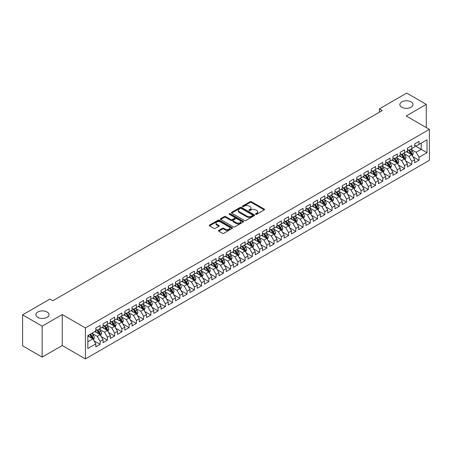 <?xml version="1.0" encoding="UTF-8"?>
<svg xmlns="http://www.w3.org/2000/svg" width="452" height="452" viewBox="0 0 452 452"><rect width="100%" height="100%" fill="white"/><g stroke="black" fill="none" stroke-linecap="round" stroke-linejoin="round"><path stroke-width="0.68" d="M255.696 214.276A0.706 0.407 0 0 0 256.696 214.276L264.25 209.909A1.006 0.582 0 0 0 264.55 209.502A1.006 0.582 0 0 0 264.25 209.09L251.448 201.699A1.006 0.582 0 0 0 250.024 201.699L242.47 206.061A0.706 0.407 0 0 0 242.261 206.349A0.706 0.407 0 0 0 242.47 206.637A0.706 0.407 0 0 0 243.464 206.637L244.442 206.072A3.22 1.859 0 0 1 248.995 206.072L250.063 206.688A3.22 1.859 0 0 1 251.001 207.999A3.22 1.859 0 0 1 250.063 209.316L249.08 209.881A0.706 0.407 0 0 0 248.877 210.169A0.706 0.407 0 0 0 249.08 210.457A0.706 0.407 0 0 0 250.08 210.457L251.058 209.892A3.22 1.859 0 0 1 255.612 209.892L256.679 210.508A3.22 1.859 0 0 1 257.617 211.818A3.22 1.859 0 0 1 256.679 213.135L255.696 213.7A0.706 0.407 0 0 0 255.493 213.988A0.706 0.407 0 0 0 255.696 214.276L255.696 213.7M47.098 312.01A6.56 3.785 0 0 0 39.945 311.185A6.56 3.785 0 0 0 35.9 314.688A6.56 3.785 0 0 0 37.821 317.366A6.56 3.785 0 0 0 44.968 318.185A6.56 3.785 0 0 0 49.019 314.688A6.56 3.785 0 0 0 47.098 312.01M411.066 101.875A6.56 3.785 0 0 0 403.913 101.05A6.56 3.785 0 0 0 399.867 104.553A6.56 3.785 0 0 0 401.788 107.231A6.56 3.785 0 0 0 408.936 108.051A6.56 3.785 0 0 0 412.987 104.553A6.56 3.785 0 0 0 411.066 101.875M218.796 230.367A1.006 0.582 0 0 0 218.502 230.774A1.006 0.582 0 0 0 218.796 231.187L222.39 233.26A1.006 0.582 0 0 0 223.813 233.26L232.204 228.413A1.006 0.582 0 0 0 232.497 228.006A1.006 0.582 0 0 0 232.204 227.593L219.401 220.197A1.006 0.582 0 0 0 217.977 220.197L209.581 225.045A1.006 0.582 0 0 0 209.287 225.458A1.006 0.582 0 0 0 209.581 225.87L213.92 228.373A1.006 0.582 0 0 0 215.344 228.373L218.937 226.299A1.006 0.582 0 0 0 219.231 225.887A1.006 0.582 0 0 0 218.937 225.475L216.785 224.237A2.689 1.554 0 0 1 215.999 223.135A2.689 1.554 0 0 1 217.661 221.7A2.689 1.554 0 0 1 220.593 222.039L229.023 226.904A2.689 1.554 0 0 1 229.808 228.006A2.689 1.554 0 0 1 228.147 229.441A2.689 1.554 0 0 1 225.215 229.102L223.813 228.288A1.006 0.582 0 0 0 222.39 228.288L218.796 230.367L218.796 231.187L222.39 229.13L222.39 228.288M42.166 326.152L42.166 357.114L62.246 345.526L62.246 314.558L42.166 326.152L22.6 314.852L49.923 299.077L52.822 300.749L382.29 110.537L379.392 108.859L379.392 112.209M62.246 314.558L85.434 327.949L429.4 129.362L429.4 160.33L85.434 358.916L85.434 327.949M426.281 127.566L426.281 104.384L406.207 115.972L429.4 129.362M426.281 104.384L406.715 93.084L379.392 108.859M244.509 220.486A1.006 0.582 0 0 0 245.933 220.486L254.329 215.638A1.006 0.582 0 0 0 254.623 215.231A1.006 0.582 0 0 0 254.329 214.819L241.526 207.428A1.006 0.582 0 0 0 240.102 207.428L231.706 212.27A1.006 0.582 0 0 0 231.413 212.683A1.006 0.582 0 0 0 231.706 213.095L244.509 220.486M229.537 214.429A0.706 0.407 0 0 1 230.249 214.525L230.249 213.689L243.266 221.203A1.006 0.582 0 0 1 243.56 221.616A1.006 0.582 0 0 1 243.266 222.028L234.87 226.876A1.006 0.582 0 0 1 233.452 226.876L220.644 219.48L220.644 218.661A1.006 0.582 0 0 0 220.35 219.067A1.006 0.582 0 0 0 220.644 219.48M220.644 218.661L224.237 216.587A1.006 0.582 0 0 1 225.661 216.587L230.853 219.582A1.006 0.582 0 0 0 232.277 219.582L234.661 218.209A1.006 0.582 0 0 0 234.955 217.796A1.006 0.582 0 0 0 234.661 217.384L229.254 214.265A0.706 0.407 0 0 1 229.045 213.977A0.706 0.407 0 0 1 229.48 213.604A0.706 0.407 0 0 1 230.249 213.689M414.687 145.555L421.213 149.324L421.213 143.131L427.01 139.781L419.038 144.386L419.038 141.414L414.687 143.922L414.687 146.894L411.789 148.572L411.789 145.6L407.438 148.109L407.438 151.081L404.54 152.753L404.54 149.781L400.195 152.296L400.195 155.262L397.291 156.94L397.291 153.968L392.946 156.477L392.946 159.449L390.048 161.121L390.048 158.149L385.697 160.663L385.697 163.635L382.799 165.308L382.799 162.336L378.448 164.844L378.448 167.816L375.55 169.489L375.55 166.522L371.205 169.031L371.205 172.003L368.307 173.675L368.307 170.703L363.956 173.218L363.956 176.184L361.058 177.862L361.058 174.89L356.707 177.399L356.707 180.371L353.809 182.043L353.809 179.071L349.458 181.585L349.458 184.557L346.56 186.23L346.56 183.258L342.215 185.766L342.215 188.738L339.316 190.411L339.316 187.444L334.966 189.953L334.966 192.925L332.067 194.597L332.067 191.625L327.717 194.134L327.717 197.106L324.818 198.784L324.818 195.812L320.468 198.321L320.468 201.293L317.57 202.965L317.57 199.993L313.225 202.507L313.225 205.474L310.326 207.152L310.326 204.18L305.976 206.688L305.976 209.66L303.077 211.333L303.077 208.361L298.727 210.875L298.727 213.847L295.828 215.519L295.828 212.547L291.483 215.056L291.483 218.028L288.579 219.7L288.579 216.734L284.235 219.243L284.235 222.214L281.336 223.887L281.336 220.915L276.986 223.429L276.986 226.395L274.087 228.074L274.087 225.102L269.737 227.61L269.737 230.582L266.838 232.255L266.838 229.283L262.493 231.797L262.493 234.769L259.589 236.441L259.589 233.469L255.244 235.978L255.244 238.95L252.346 240.622L252.346 237.65L247.995 240.165L247.995 243.136L245.097 244.809L245.097 241.837L240.746 244.346L240.746 247.317L237.848 248.99L237.848 246.024L233.503 248.532L233.503 251.504L230.605 253.176L230.605 250.205L226.254 252.719L226.254 255.685L223.356 257.363L223.356 254.391L219.005 256.9L219.005 259.872L216.107 261.544L216.107 258.572L211.756 261.087L211.756 264.058L208.858 265.731L208.858 262.759L204.513 265.267L204.513 268.239L201.615 269.912L201.615 266.946L197.264 269.454L197.264 272.426L194.366 274.098L194.366 271.127L190.015 273.635L190.015 276.607L187.117 278.285L187.117 275.313L182.766 277.822L182.766 280.794L179.868 282.466L179.868 279.494L175.523 282.008L175.523 284.975L172.624 286.653L172.624 283.681L168.274 286.189L168.274 289.161L165.375 290.834L165.375 287.862L161.025 290.376L161.025 293.348L158.127 295.02L158.127 292.048L153.782 294.557L153.782 297.529L150.878 299.201L150.878 296.235L146.533 298.744L146.533 301.716L143.634 303.388L143.634 300.416L139.284 302.93L139.284 305.897L136.385 307.575L136.385 304.603L132.035 307.111L132.035 310.083L129.136 311.756L129.136 308.784L124.792 311.298L124.792 314.27L121.887 315.942L121.887 312.97L117.543 315.479L117.543 318.451L114.644 320.123L114.644 317.157L110.294 319.666L110.294 322.638L107.395 324.31L107.395 321.338L103.045 323.847L103.045 326.819L100.146 328.497L100.146 325.525L95.801 328.033L95.801 331.005L87.829 335.61L87.829 348.498L95.801 343.893L92.903 338.87L87.829 335.943M427.01 139.781L427.01 152.669L419.038 157.273L416.139 152.251L410.885 149.216M412.913 156.708L419.038 160.245L419.038 157.273M419.038 160.245L414.687 162.754L414.687 159.782L411.789 161.46L408.89 156.437L403.636 153.403M405.664 160.895L411.789 164.426L411.789 161.46M411.789 164.426L407.438 166.941L407.438 163.969L404.54 165.641L401.642 160.618L396.387 157.584M398.415 165.076L404.54 168.613L404.54 165.641M404.54 168.613L400.195 171.122L400.195 168.15L397.291 169.828L394.393 164.805L389.138 161.771M391.172 169.263L397.291 172.8L397.291 169.828M397.291 172.8L392.946 175.308L392.946 172.336L390.048 174.009L387.149 168.992L381.895 165.957M383.923 173.444L390.048 176.981L390.048 174.009M390.048 176.981L385.697 179.489L385.697 176.523L382.799 178.195L379.9 173.172L374.646 170.138M376.674 177.63L382.799 181.167L382.799 178.195M382.799 181.167L378.448 183.676L378.448 180.704L375.55 182.376L372.651 177.359L367.397 174.325M369.425 181.811L375.55 185.348L375.55 182.376M375.55 185.348L371.205 187.862L371.205 184.891L368.307 186.563L365.402 181.54L360.148 178.506M362.182 185.998L368.307 189.535L368.307 186.563M368.307 189.535L363.956 192.043L363.956 189.072L361.058 190.75L358.159 185.727L352.905 182.693M354.933 190.185L361.058 193.716L361.058 190.75M361.058 193.716L356.707 196.23L356.707 193.258L353.809 194.931L350.91 189.908L345.656 186.879M347.684 194.366L353.809 197.903L353.809 194.931M353.809 197.903L349.458 200.411L349.458 197.445L346.56 199.117L343.661 194.094L338.407 191.06M340.435 198.552L346.56 202.089L346.56 199.117M346.56 202.089L342.215 204.598L342.215 201.626L339.316 203.298L336.412 198.281L331.158 195.247M333.192 202.733L339.316 206.27L339.316 203.298M339.316 206.27L334.966 208.784L334.966 205.813L332.067 207.485L329.169 202.462L323.914 199.428M325.943 206.92L332.067 210.457L332.067 207.485M332.067 210.457L327.717 212.965L327.717 209.994L324.818 211.672L321.92 206.649L316.666 203.615M318.694 211.107L324.818 214.638L324.818 211.672M324.818 214.638L320.468 217.152L320.468 214.18L317.57 215.853L314.671 210.83L309.417 207.796M311.445 215.288L317.57 218.824L317.57 215.853M317.57 218.824L313.225 221.333L313.225 218.361L310.326 220.039L307.428 215.016L302.173 211.982M304.202 219.474L310.326 223.011L310.326 220.039M310.326 223.011L305.976 225.52L305.976 222.548L303.077 224.22L300.179 219.203L294.924 216.169M296.953 223.655L303.077 227.192L303.077 224.22M303.077 227.192L298.727 229.701L298.727 226.734L295.828 228.407L292.93 223.384L287.675 220.35M289.704 227.842L295.828 231.379L295.828 228.407M295.828 231.379L291.483 233.887L291.483 230.915L288.579 232.588L285.681 227.571L280.426 224.537M282.46 232.023L288.579 235.56L288.579 232.588M288.579 235.56L284.235 238.074L284.235 235.102L281.336 236.775L278.438 231.752L273.183 228.718M275.212 236.21L281.336 239.746L281.336 236.775M281.336 239.746L276.986 242.255L276.986 239.283L274.087 240.961L271.189 235.938L265.934 232.904M267.963 240.396L274.087 243.927L274.087 240.961M274.087 243.927L269.737 246.442L269.737 243.47L266.838 245.142L263.94 240.119L258.685 237.091M260.714 244.577L266.838 248.114L266.838 245.142M266.838 248.114L262.493 250.623L262.493 247.656L259.589 249.329L256.691 244.306L251.436 241.272M253.47 248.764L259.589 252.301L259.589 249.329M259.589 252.301L255.244 254.809L255.244 251.837L252.346 253.51L249.447 248.493L244.193 245.459M246.221 252.945L252.346 256.482L252.346 253.51M252.346 256.482L247.995 258.996L247.995 256.024L245.097 257.697L242.199 252.674L236.944 249.64M238.972 257.132L245.097 260.668L245.097 257.697M245.097 260.668L240.746 263.177L240.746 260.205L237.848 261.877L234.95 256.86L229.695 253.826M231.723 261.318L237.848 264.849L237.848 261.877M237.848 264.849L233.503 267.364L233.503 264.392L230.605 266.064L227.701 261.041L222.446 258.007M224.48 265.499L230.605 269.036L230.605 266.064M230.605 269.036L226.254 271.545L226.254 268.573L223.356 270.251L220.457 265.228L215.203 262.194M217.231 269.686L223.356 273.217L223.356 270.251M223.356 273.217L219.005 275.731L219.005 272.759L216.107 274.432L213.208 269.415L207.954 266.381M209.982 273.867L216.107 277.404L216.107 274.432M216.107 277.404L211.756 279.912L211.756 276.946L208.858 278.618L205.959 273.596L200.705 270.562M202.733 278.053L208.858 281.59L208.858 278.618M208.858 281.59L204.513 284.099L204.513 281.127L201.615 282.799L198.71 277.782L193.456 274.748M195.49 282.234L201.615 285.771L201.615 282.799M201.615 285.771L197.264 288.286L197.264 285.314L194.366 286.986L191.467 281.963L186.213 278.929M188.241 286.421L194.366 289.958L194.366 286.986M194.366 289.958L190.015 292.467L190.015 289.495L187.117 291.173L184.218 286.15L178.964 283.116M180.992 290.608L187.117 294.139L187.117 291.173M187.117 294.139L182.766 296.653L182.766 293.681L179.868 295.354L176.969 290.331L171.715 287.302M173.743 294.789L179.868 298.326L179.868 295.354M179.868 298.326L175.523 300.834L175.523 297.862L172.624 299.54L169.726 294.518L164.471 291.483M166.5 298.975L172.624 302.512L172.624 299.54M172.624 302.512L168.274 305.021L168.274 302.049L165.375 303.721L162.477 298.704L157.223 295.67M159.251 303.156L165.375 306.693L165.375 303.721M165.375 306.693L161.025 309.202L161.025 306.236L158.127 307.908L155.228 302.885L149.974 299.851M152.002 307.343L158.127 310.88L158.127 307.908M158.127 310.88L153.782 313.389L153.782 310.417L150.878 312.089L147.979 307.072L142.725 304.038M144.759 311.53L150.878 315.061L150.878 312.089M150.878 315.061L146.533 317.575L146.533 314.603L143.634 316.276L140.736 311.253L135.481 308.219M137.51 315.711L143.634 319.248L143.634 316.276M143.634 319.248L139.284 321.756L139.284 318.784L136.385 320.462L133.487 315.439L128.232 312.405M130.261 319.897L136.385 323.429L136.385 320.462M136.385 323.429L132.035 325.943L132.035 322.971L129.136 324.643L126.238 319.626L120.983 316.592M123.012 324.078L129.136 327.615L129.136 324.643M129.136 327.615L124.792 330.124L124.792 327.158L121.887 328.83L118.989 323.807L113.734 320.773M115.768 328.265L121.887 331.802L121.887 328.83M121.887 331.802L117.543 334.31L117.543 331.339L114.644 333.011L111.746 327.994L106.491 324.96M108.52 332.446L114.644 335.983L114.644 333.011M114.644 335.983L110.294 338.497L110.294 335.525L107.395 337.198L104.497 332.175L99.242 329.141M101.271 336.633L107.395 340.17L107.395 337.198M107.395 340.17L103.045 342.678L103.045 339.706L100.146 341.384L97.248 336.361L91.993 333.327M94.022 340.819L100.146 344.351L100.146 341.384M100.146 344.351L95.801 346.865L95.801 343.893M95.801 329.333L97.248 330.169L100.146 328.497M87.829 341.802L92.903 338.87M103.045 325.146L104.497 325.982L107.395 324.31M97.248 336.361L100.146 334.689L94.784 331.593M103.045 339.706L100.146 334.689M110.294 320.96L111.746 321.801L114.644 320.123M104.497 332.175L107.395 330.502L102.033 327.406M110.294 335.525L107.395 330.502M117.543 316.779L118.989 317.615L121.887 315.942M111.746 327.994L114.644 326.316L109.282 323.22M117.543 331.339L114.644 326.316M124.792 312.592L126.238 313.428L129.136 311.756M118.989 323.807L121.887 322.135L116.526 319.039M124.792 327.158L121.887 322.135M132.035 308.411L133.487 309.247L136.385 307.575M126.238 319.626L129.136 317.948L123.775 314.852M132.035 322.971L129.136 317.948M139.284 304.224L140.736 305.06L143.634 303.388M133.487 315.439L136.385 313.767L131.023 310.671M139.284 318.784L136.385 313.767M146.533 300.043L147.979 300.879L150.878 299.201M140.736 311.253L143.634 309.58L138.267 306.484M146.533 314.603L143.634 309.58M153.782 295.857L155.228 296.693L158.127 295.02M147.979 307.072L150.878 305.399L145.516 302.298M153.782 310.417L150.878 305.399M161.025 291.67L162.477 292.512L165.375 290.834M155.228 302.885L158.127 301.213L152.765 298.117M161.025 306.236L158.127 301.213M168.274 287.489L169.726 288.325L172.624 286.653M162.477 298.704L165.375 297.026L160.014 293.93M168.274 302.049L165.375 297.026M175.523 283.302L176.969 284.138L179.868 282.466M169.726 294.518L172.624 292.845L167.257 289.749M175.523 297.862L172.624 292.845M182.766 279.121L184.218 279.957L187.117 278.285M176.969 290.331L179.868 288.658L174.506 285.562M182.766 293.681L179.868 288.658M190.015 274.935L191.467 275.771L194.366 274.098M184.218 286.15L187.117 284.477L181.755 281.381M190.015 289.495L187.117 284.477M197.264 270.754L198.71 271.59L201.615 269.912M191.467 281.963L194.366 280.291L189.004 277.195M197.264 285.314L194.366 280.291M204.513 266.567L205.959 267.403L208.858 265.731M198.71 277.782L201.615 276.104L196.247 273.008M204.513 281.127L201.615 276.104M211.756 262.38L213.208 263.217L216.107 261.544M205.959 273.596L208.858 271.923L203.496 268.827M211.756 276.946L208.858 271.923M219.005 258.199L220.457 259.036L223.356 257.363M213.208 269.415L216.107 267.737L210.745 264.64M219.005 272.759L216.107 267.737M226.254 254.013L227.701 254.849L230.605 253.176M220.457 265.228L223.356 263.556L217.994 260.459M226.254 268.573L223.356 263.556M233.503 249.832L234.95 250.668L237.848 248.99M227.701 261.041L230.605 259.369L225.237 256.273M233.503 264.392L230.605 259.369M240.746 245.645L242.199 246.481L245.097 244.809M234.95 256.86L237.848 255.188L232.486 252.092M240.746 260.205L237.848 255.188M247.995 241.458L249.447 242.3L252.346 240.622M242.199 252.674L245.097 251.001L239.735 247.905M247.995 256.024L245.097 251.001M255.244 237.277L256.691 238.114L259.589 236.441M249.447 248.493L252.346 246.815L246.984 243.718M255.244 251.837L252.346 246.815M262.493 233.091L263.94 233.927L266.838 232.255M256.691 244.306L259.589 242.634L254.227 239.537M262.493 247.656L259.589 242.634M269.737 228.91L271.189 229.746L274.087 228.074M263.94 240.119L266.838 238.447L261.476 235.351M269.737 243.47L266.838 238.447M276.986 224.723L278.438 225.559L281.336 223.887M271.189 235.938L274.087 234.266L268.725 231.17M276.986 239.283L274.087 234.266M284.235 220.542L285.681 221.378L288.579 219.7M278.438 231.752L281.336 230.079L275.969 226.983M284.235 235.102L281.336 230.079M291.483 216.355L292.93 217.192L295.828 215.519M285.681 227.571L288.579 225.893L283.218 222.796M291.483 230.915L288.579 225.893M298.727 212.169L300.179 213.005L303.077 211.333M292.93 223.384L295.828 221.712L290.466 218.615M298.727 226.734L295.828 221.712M305.976 207.988L307.428 208.824L310.326 207.152M300.179 219.203L303.077 217.525L297.715 214.429M305.976 222.548L303.077 217.525M313.225 203.801L314.671 204.637L317.57 202.965M307.428 215.016L310.326 213.344L304.959 210.248M313.225 218.361L310.326 213.344M320.468 199.62L321.92 200.456L324.818 198.784M314.671 210.83L317.57 209.157L312.208 206.061M320.468 214.18L317.57 209.157M327.717 195.433L329.169 196.27L332.067 194.597M321.92 206.649L324.818 204.976L319.457 201.88M327.717 209.994L324.818 204.976M334.966 191.247L336.412 192.089L339.316 190.411M329.169 202.462L332.067 200.79L326.706 197.693M334.966 205.813L332.067 200.79M342.215 187.066L343.661 187.902L346.56 186.23M336.412 198.281L339.316 196.603L333.949 193.507M342.215 201.626L339.316 196.603M349.458 182.879L350.91 183.715L353.809 182.043M343.661 194.094L346.56 192.422L341.198 189.326M349.458 197.445L346.56 192.422M356.707 178.698L358.159 179.534L361.058 177.862M350.91 189.908L353.809 188.235L348.447 185.139M356.707 193.258L353.809 188.235M363.956 174.512L365.402 175.348L368.307 173.675M358.159 185.727L361.058 184.054L355.696 180.958M363.956 189.072L361.058 184.054M371.205 170.331L372.651 171.167L375.55 169.489M365.402 181.54L368.307 179.868L362.939 176.772M371.205 184.891L368.307 179.868M378.448 166.144L379.9 166.98L382.799 165.308M372.651 177.359L375.55 175.687L370.188 172.585M378.448 180.704L375.55 175.687M385.697 161.957L387.149 162.799L390.048 161.121M379.9 173.172L382.799 171.5L377.437 168.404M385.697 176.523L382.799 171.5M392.946 157.776L394.393 158.612L397.291 156.94M387.149 168.992L390.048 167.313L384.68 164.217M392.946 172.336L390.048 167.313M400.195 153.59L401.642 154.426L404.54 152.753M394.393 164.805L397.291 163.132L391.929 160.036M400.195 168.15L397.291 163.132M407.438 149.409L408.89 150.245L411.789 148.572M401.642 160.618L404.54 158.946L399.178 155.85M407.438 163.969L404.54 158.946M414.687 145.222L416.139 146.058L419.038 144.386M408.89 156.437L411.789 154.765L406.427 151.669M414.687 159.782L411.789 154.765M22.6 314.852L22.6 345.82L42.166 357.114M62.246 345.526L85.434 358.916M416.139 152.251L421.213 149.324L427.01 152.669M255.979 214.372L256.679 213.971A3.22 1.859 0 0 0 257.617 212.66L257.617 211.818M251.001 207.999L251.001 208.841A3.22 1.859 0 0 1 250.063 210.152L249.363 210.553M264.239 209.92L251.448 202.536A1.006 0.582 0 0 0 250.024 202.536L242.747 206.733M254.318 215.649L241.526 208.265A1.006 0.582 0 0 0 240.102 208.265L231.718 213.101L231.706 212.27M252.549 215.519A0.706 0.407 0 0 0 252.758 215.231A0.706 0.407 0 0 0 252.549 214.943L241.311 208.451A0.706 0.407 0 0 0 240.317 208.451L239.283 209.05A3.22 1.859 0 0 0 238.34 210.361A3.22 1.859 0 0 0 239.283 211.677L246.967 216.112A3.22 1.859 0 0 0 251.521 216.112L252.549 215.519L252.549 216.355A0.706 0.407 0 0 0 252.758 216.067L252.758 215.231M238.34 210.361L238.34 211.197A3.22 1.859 0 0 0 239.283 212.513L239.283 211.677M252.549 216.355L251.521 216.949A3.22 1.859 0 0 1 246.967 216.949L239.283 212.513M220.661 219.491L224.237 217.423L224.237 216.587M234.955 217.796L234.955 218.632A1.006 0.582 0 0 1 234.661 219.045L232.277 220.418A1.006 0.582 0 0 1 230.853 220.418L225.661 217.423A1.006 0.582 0 0 0 224.237 217.423M230.249 214.525L243.255 222.034M236.243 222.695A2.689 1.554 0 0 0 239.176 223.034A2.689 1.554 0 0 0 240.837 221.599A2.689 1.554 0 0 0 240.046 220.497L237.08 218.785A1.006 0.582 0 0 0 235.656 218.785L233.272 220.158A1.006 0.582 0 0 0 232.978 220.57A1.006 0.582 0 0 0 233.272 220.977L236.243 222.695L236.243 223.531A2.689 1.554 0 0 0 239.176 223.87A2.689 1.554 0 0 0 240.837 222.435L240.837 221.599M232.978 220.57L232.978 221.407A1.006 0.582 0 0 0 233.272 221.819L233.272 220.977M236.243 223.531L233.272 221.819M229.808 228.006L229.808 228.842A2.689 1.554 0 0 1 228.147 230.277A2.689 1.554 0 0 1 225.215 229.938L223.813 229.13A1.006 0.582 0 0 0 222.39 229.13M215.999 223.135L215.999 223.972A2.689 1.554 0 0 0 216.785 225.073L216.785 224.237M218.937 225.475L218.937 226.299L216.785 225.073M232.192 228.424L219.401 221.034A1.006 0.582 0 0 0 217.977 221.034L209.598 225.876M412.326 155.691L413.224 153.499A2.718 1.571 -120 0 0 412.354 151.188L410.817 149.132M408.365 152.787L407.195 151.222M408.083 149.776L410.111 152.482A2.718 1.571 60 0 1 410.885 154.115L411.755 153.612A2.718 1.571 -120 0 0 410.981 151.979L409.439 149.928M408.563 150.053L410.461 152.59A1.384 0.797 60 0 1 410.715 153.013L411.755 153.612M405.077 159.878L405.975 157.686A2.718 1.571 -120 0 0 405.111 155.369L403.568 153.313M401.116 156.968L399.947 155.409M400.834 153.962L402.862 156.669A2.718 1.571 60 0 1 403.642 158.302L404.512 157.799A2.718 1.571 -120 0 0 403.732 156.166L402.195 154.109M401.314 154.239L403.218 156.776A1.384 0.797 60 0 1 403.466 157.194L404.512 157.799M397.828 164.059L398.726 161.867A2.718 1.571 -120 0 0 397.862 159.556L396.319 157.499M393.867 161.155L392.698 159.59M393.59 158.149L395.613 160.85A2.718 1.571 60 0 1 396.393 162.483L397.263 161.985A2.718 1.571 -120 0 0 396.483 160.347L394.946 158.296M394.065 158.42L395.969 160.963A1.384 0.797 60 0 1 396.218 161.381L397.263 161.985M390.584 168.246L391.483 166.053A2.718 1.571 -120 0 0 390.613 163.737L389.076 161.686M386.624 165.336L385.449 163.777M386.341 162.33L388.37 165.036A2.718 1.571 60 0 1 389.144 166.669L390.014 166.166A2.718 1.571 -120 0 0 389.24 164.534L387.697 162.477M386.822 162.607L388.72 165.144A1.384 0.797 60 0 1 388.974 165.568L390.014 166.166M383.336 172.427L384.234 170.234A2.718 1.571 -120 0 0 383.369 167.924L381.827 165.867M379.375 169.523L378.205 167.958M379.092 166.517L381.121 169.217A2.718 1.571 60 0 1 381.895 170.856L382.765 170.353A2.718 1.571 -120 0 0 381.991 168.72L380.448 166.664M379.573 166.794L381.471 169.33A1.384 0.797 60 0 1 381.725 169.749L382.765 170.353M376.087 176.613L376.985 174.421A2.718 1.571 -120 0 0 376.12 172.105L374.578 170.054M372.126 173.709L370.956 172.144M371.843 170.698L373.872 173.404A2.718 1.571 60 0 1 374.651 175.037L375.522 174.534A2.718 1.571 -120 0 0 374.742 172.901L373.205 170.845M372.324 170.975L374.228 173.511A1.384 0.797 60 0 1 374.476 173.935L375.522 174.534M368.838 180.8L369.736 178.602A2.718 1.571 -120 0 0 368.872 176.291L367.335 174.235M364.877 177.89L363.707 176.331M364.6 174.884L366.623 177.591A2.718 1.571 60 0 1 367.403 179.224L368.273 178.721A2.718 1.571 -120 0 0 367.493 177.088L365.956 175.031M365.075 175.161L366.979 177.698A1.384 0.797 60 0 1 367.227 178.116L368.273 178.721M361.594 184.981L362.493 182.789A2.718 1.571 -120 0 0 361.623 180.478L360.086 178.421M357.634 182.077L356.458 180.512M357.351 179.065L359.38 181.772A2.718 1.571 60 0 1 360.154 183.405L361.024 182.902A2.718 1.571 -120 0 0 360.25 181.269L358.707 179.218M357.831 179.342L359.73 181.885A1.384 0.797 60 0 1 359.984 182.303L361.024 182.902M354.345 189.168L355.244 186.975A2.718 1.571 -120 0 0 354.379 184.659L352.837 182.602M350.385 186.258L349.215 184.698M350.102 183.252L352.131 185.958A2.718 1.571 60 0 1 352.91 187.591L353.775 187.088A2.718 1.571 -120 0 0 353.001 185.456L351.458 183.399M350.582 183.529L352.481 186.066A1.384 0.797 60 0 1 352.735 186.49L353.775 187.088M347.096 193.349L347.995 191.156A2.718 1.571 -120 0 0 347.13 188.846L345.588 186.789M343.136 190.445L341.966 188.879M342.859 187.439L344.882 190.139A2.718 1.571 60 0 1 345.661 191.778L346.531 191.275A2.718 1.571 -120 0 0 345.752 189.642L344.215 187.586M343.334 187.71L345.238 190.252A1.384 0.797 60 0 1 345.486 190.671L346.531 191.275M339.853 197.535L340.751 195.343A2.718 1.571 -120 0 0 339.881 193.027L338.345 190.976M335.887 194.626L334.717 193.066M335.61 191.62L337.633 194.326A2.718 1.571 60 0 1 338.412 195.959L339.282 195.456A2.718 1.571 -120 0 0 338.503 193.823L336.966 191.767M336.085 191.897L337.989 194.433A1.384 0.797 60 0 1 338.237 194.857L339.282 195.456M332.604 201.716L333.503 199.524A2.718 1.571 -120 0 0 332.632 197.213L331.096 195.157M328.644 198.812L327.468 197.253M328.361 195.806L330.389 198.513A2.718 1.571 60 0 1 331.163 200.146L332.034 199.643A2.718 1.571 -120 0 0 331.259 198.01L329.717 195.953M328.841 196.083L330.74 198.62A1.384 0.797 60 0 1 330.994 199.038L332.034 199.643M325.355 205.903L326.254 203.711A2.718 1.571 -120 0 0 325.389 201.4L323.847 199.343M321.395 202.999L320.225 201.434M321.112 199.987L323.14 202.694A2.718 1.571 60 0 1 323.92 204.327L324.79 203.824A2.718 1.571 -120 0 0 324.011 202.191L322.468 200.14M321.592 200.264L323.491 202.801A1.384 0.797 60 0 1 323.745 203.225L324.79 203.824M318.106 210.09L319.005 207.892A2.718 1.571 -120 0 0 318.14 205.581L316.598 203.524M314.146 207.18L312.976 205.62M313.869 204.174L315.892 206.88A2.718 1.571 60 0 1 316.671 208.513L317.541 208.01A2.718 1.571 -120 0 0 316.762 206.378L315.225 204.321M314.343 204.451L316.247 206.988A1.384 0.797 60 0 1 316.496 207.406L317.541 208.01M310.863 214.271L311.761 212.078A2.718 1.571 -120 0 0 310.891 209.768L309.354 207.711M306.897 211.367L305.727 209.801M306.62 208.361L308.648 211.061A2.718 1.571 60 0 1 309.422 212.694L310.292 212.197A2.718 1.571 -120 0 0 309.513 210.559L307.976 208.508M307.094 208.632L308.998 211.174A1.384 0.797 60 0 1 309.247 211.592L310.292 212.197M303.614 218.457L304.512 216.265A2.718 1.571 -120 0 0 303.642 213.949L302.106 211.898M299.653 215.547L298.484 213.988M299.371 212.542L301.399 215.248A2.718 1.571 60 0 1 302.173 216.881L303.043 216.378A2.718 1.571 -120 0 0 302.269 214.745L300.727 212.689M299.851 212.819L301.75 215.355A1.384 0.797 60 0 1 302.004 215.779L303.043 216.378M296.365 222.638L297.263 220.446A2.718 1.571 -120 0 0 296.399 218.135L294.857 216.079M292.404 219.734L291.235 218.169M292.122 216.728L294.15 219.429A2.718 1.571 60 0 1 294.93 221.068L295.8 220.565A2.718 1.571 -120 0 0 295.02 218.932L293.478 216.875M292.602 217.005L294.501 219.542A1.384 0.797 60 0 1 294.755 219.96L295.8 220.565M289.116 226.825L290.014 224.633A2.718 1.571 -120 0 0 289.15 222.316L287.608 220.265M285.155 223.921L283.986 222.356M284.879 220.909L286.901 223.616A2.718 1.571 60 0 1 287.681 225.249L288.551 224.746A2.718 1.571 -120 0 0 287.771 223.113L286.235 221.056M285.353 221.186L287.257 223.723A1.384 0.797 60 0 1 287.506 224.147L288.551 224.746M281.873 231.006L282.771 228.814A2.718 1.571 -120 0 0 281.901 226.503L280.364 224.446M277.907 228.102L276.737 226.542M277.63 225.096L279.658 227.802A2.718 1.571 60 0 1 280.432 229.435L281.302 228.932A2.718 1.571 -120 0 0 280.522 227.299L278.986 225.243M278.104 225.373L280.008 227.91A1.384 0.797 60 0 1 280.263 228.328L281.302 228.932M274.624 235.193L275.522 233A2.718 1.571 -120 0 0 274.652 230.689L273.115 228.633M270.663 232.288L269.494 230.723M270.381 229.277L272.409 231.983A2.718 1.571 60 0 1 273.183 233.616L274.053 233.113A2.718 1.571 -120 0 0 273.279 231.48L271.737 229.43M270.861 229.554L272.759 232.096A1.384 0.797 60 0 1 273.014 232.514L274.053 233.113M267.375 239.379L268.273 237.187A2.718 1.571 -120 0 0 267.409 234.87L265.866 232.814M263.414 236.469L262.245 234.91M263.132 233.464L265.16 236.17A2.718 1.571 60 0 1 265.94 237.803L266.81 237.3A2.718 1.571 -120 0 0 266.03 235.667L264.493 233.611M263.612 233.74L265.516 236.277A1.384 0.797 60 0 1 265.765 236.695L266.81 237.3M260.126 243.56L261.024 241.368A2.718 1.571 -120 0 0 260.16 239.057L258.623 237.001M256.165 240.656L254.996 239.091M255.888 237.65L257.911 240.351A2.718 1.571 60 0 1 258.691 241.989L259.561 241.487A2.718 1.571 -120 0 0 258.781 239.848L257.244 237.797M256.363 237.921L258.267 240.464A1.384 0.797 60 0 1 258.516 240.882L259.561 241.487M252.883 247.747L253.781 245.555A2.718 1.571 -120 0 0 252.911 243.238L251.374 241.187M248.922 244.837L247.747 243.278M248.64 241.831L250.668 244.538A2.718 1.571 60 0 1 251.442 246.17L252.312 245.668A2.718 1.571 -120 0 0 251.538 244.035L249.996 241.978M249.12 242.108L251.018 244.645A1.384 0.797 60 0 1 251.272 245.069L252.312 245.668M245.634 251.928L246.532 249.736A2.718 1.571 -120 0 0 245.668 247.425L244.125 245.368M241.673 249.024L240.504 247.459M241.391 246.018L243.419 248.724A2.718 1.571 60 0 1 244.193 250.357L245.063 249.854A2.718 1.571 -120 0 0 244.289 248.221L242.747 246.165M241.871 246.295L243.769 248.832A1.384 0.797 60 0 1 244.023 249.25L245.063 249.854M238.385 256.114L239.283 253.922A2.718 1.571 -120 0 0 238.419 251.611L236.876 249.555M234.424 253.21L233.255 251.645M234.142 250.199L236.17 252.905A2.718 1.571 60 0 1 236.95 254.538L237.82 254.035A2.718 1.571 -120 0 0 237.04 252.402L235.503 250.346M234.622 250.476L236.526 253.013A1.384 0.797 60 0 1 236.775 253.436L237.82 254.035M231.136 260.301L232.034 258.103A2.718 1.571 -120 0 0 231.17 255.792L229.633 253.736M227.175 257.391L226.006 255.832M226.898 254.386L228.921 257.092A2.718 1.571 60 0 1 229.701 258.725L230.571 258.222A2.718 1.571 -120 0 0 229.791 256.589L228.254 254.532M227.373 254.662L229.277 257.199A1.384 0.797 60 0 1 229.526 257.617L230.571 258.222M223.893 264.482L224.791 262.29A2.718 1.571 -120 0 0 223.921 259.979L222.384 257.922M219.932 261.578L218.757 260.013M219.649 258.567L221.678 261.273A2.718 1.571 60 0 1 222.452 262.906L223.322 262.409A2.718 1.571 -120 0 0 222.548 260.77L221.005 258.719M220.13 258.843L222.028 261.386A1.384 0.797 60 0 1 222.282 261.804L223.322 262.409M216.644 268.669L217.542 266.477A2.718 1.571 -120 0 0 216.677 264.16L215.135 262.109M212.683 265.759L211.513 264.2M212.4 262.753L214.429 265.46A2.718 1.571 60 0 1 215.208 267.092L216.073 266.59A2.718 1.571 -120 0 0 215.299 264.957L213.756 262.9M212.881 263.03L214.779 265.567A1.384 0.797 60 0 1 215.033 265.991L216.073 266.59M209.395 272.85L210.293 270.658A2.718 1.571 -120 0 0 209.429 268.347L207.886 266.29M205.434 269.946L204.264 268.381M205.157 266.94L207.18 269.641A2.718 1.571 60 0 1 207.96 271.279L208.83 270.776A2.718 1.571 -120 0 0 208.05 269.143L206.513 267.087M205.632 267.211L207.536 269.754A1.384 0.797 60 0 1 207.784 270.172L208.83 270.776M202.151 277.036L203.05 274.844A2.718 1.571 -120 0 0 202.18 272.528L200.643 270.477M198.185 274.127L197.015 272.567M197.908 271.121L199.931 273.827A2.718 1.571 60 0 1 200.711 275.46L201.581 274.957A2.718 1.571 -120 0 0 200.801 273.324L199.264 271.268M198.383 271.398L200.287 273.935A1.384 0.797 60 0 1 200.535 274.358L201.581 274.957M194.902 281.217L195.801 279.025A2.718 1.571 -120 0 0 194.931 276.714L193.394 274.658M190.942 278.313L189.772 276.754M190.659 275.308L192.688 278.014A2.718 1.571 60 0 1 193.462 279.647L194.332 279.144A2.718 1.571 -120 0 0 193.558 277.511L192.015 275.454M191.139 275.584L193.038 278.121A1.384 0.797 60 0 1 193.292 278.539L194.332 279.144M187.653 285.404L188.552 283.212A2.718 1.571 -120 0 0 187.687 280.901L186.145 278.844M183.693 282.5L182.523 280.935M183.41 279.489L185.439 282.195A2.718 1.571 60 0 1 186.218 283.828L187.088 283.325A2.718 1.571 -120 0 0 186.309 281.692L184.766 279.641M183.891 279.765L185.789 282.302A1.384 0.797 60 0 1 186.043 282.726L187.088 283.325M180.404 289.591L181.303 287.399A2.718 1.571 -120 0 0 180.438 285.082L178.896 283.025M176.444 286.681L175.274 285.122M176.167 283.675L178.19 286.382A2.718 1.571 60 0 1 178.969 288.014L179.839 287.512A2.718 1.571 -120 0 0 179.06 285.879L177.523 283.822M176.642 283.952L178.546 286.489A1.384 0.797 60 0 1 178.794 286.907L179.839 287.512M173.161 293.772L174.06 291.58A2.718 1.571 -120 0 0 173.189 289.269L171.653 287.212M169.195 290.868L168.025 289.303M168.918 287.862L170.946 290.563A2.718 1.571 60 0 1 171.72 292.195L172.591 291.698A2.718 1.571 -120 0 0 171.811 290.06L170.274 288.009M169.393 288.133L171.297 290.676A1.384 0.797 60 0 1 171.545 291.094L172.591 291.698M165.912 297.958L166.811 295.766A2.718 1.571 -120 0 0 165.94 293.45L164.404 291.399M161.952 295.049L160.782 293.489M161.669 292.043L163.697 294.749A2.718 1.571 60 0 1 164.471 296.382L165.342 295.879A2.718 1.571 -120 0 0 164.568 294.246L163.025 292.19M162.149 292.32L164.048 294.857A1.384 0.797 60 0 1 164.302 295.28L165.342 295.879M158.663 302.139L159.562 299.947A2.718 1.571 -120 0 0 158.697 297.636L157.155 295.58M154.703 299.235L153.533 297.67M154.42 296.229L156.448 298.936A2.718 1.571 60 0 1 157.228 300.569L158.098 300.066A2.718 1.571 -120 0 0 157.319 298.433L155.776 296.376M154.9 296.506L156.799 299.043A1.384 0.797 60 0 1 157.053 299.461L158.098 300.066M151.414 306.326L152.313 304.134A2.718 1.571 -120 0 0 151.448 301.823L149.906 299.766M147.454 303.422L146.284 301.857M147.177 300.411L149.2 303.117A2.718 1.571 60 0 1 149.979 304.75L150.849 304.247A2.718 1.571 -120 0 0 150.07 302.614L148.533 300.557M147.651 300.687L149.555 303.224A1.384 0.797 60 0 1 149.804 303.648L150.849 304.247M144.171 310.513L145.069 308.315A2.718 1.571 -120 0 0 144.199 306.004L142.662 303.947M140.205 307.603L139.035 306.044M139.928 304.597L141.956 307.303A2.718 1.571 60 0 1 142.73 308.936L143.6 308.433A2.718 1.571 -120 0 0 142.821 306.801L141.284 304.744M140.402 304.874L142.307 307.411A1.384 0.797 60 0 1 142.561 307.829L143.6 308.433M136.922 314.694L137.82 312.501A2.718 1.571 -120 0 0 136.95 310.191L135.414 308.134M132.961 311.79L131.792 310.225M132.679 308.778L134.707 311.484A2.718 1.571 60 0 1 135.481 313.117L136.351 312.62A2.718 1.571 -120 0 0 135.577 310.982L134.035 308.931M133.159 309.055L135.058 311.597A1.384 0.797 60 0 1 135.312 312.016L136.351 312.62M129.673 318.88L130.571 316.688A2.718 1.571 -120 0 0 129.707 314.372L128.165 312.315M125.712 315.971L124.543 314.411M125.43 312.965L127.458 315.671A2.718 1.571 60 0 1 128.238 317.304L129.108 316.801A2.718 1.571 -120 0 0 128.328 315.168L126.792 313.112M125.91 313.242L127.814 315.778A1.384 0.797 60 0 1 128.063 316.202L129.108 316.801M122.424 323.061L123.323 320.869A2.718 1.571 -120 0 0 122.458 318.558L120.921 316.502M118.464 320.157L117.294 318.592M118.187 317.151L120.209 319.852A2.718 1.571 60 0 1 120.989 321.491L121.859 320.988A2.718 1.571 -120 0 0 121.079 319.355L119.543 317.298M118.661 317.423L120.565 319.965A1.384 0.797 60 0 1 120.814 320.383L121.859 320.988M115.181 327.248L116.079 325.056A2.718 1.571 -120 0 0 115.209 322.739L113.672 320.688M111.22 324.338L110.045 322.779M110.938 321.332L112.966 324.039A2.718 1.571 60 0 1 113.74 325.672L114.61 325.169A2.718 1.571 -120 0 0 113.836 323.536L112.294 321.479M111.418 321.609L113.316 324.146A1.384 0.797 60 0 1 113.571 324.57L114.61 325.169M107.932 331.429L108.83 329.237A2.718 1.571 -120 0 0 107.966 326.926L106.423 324.869M103.971 328.525L102.802 326.966M103.689 325.519L105.717 328.225A2.718 1.571 60 0 1 106.491 329.858L107.361 329.355A2.718 1.571 -120 0 0 106.587 327.723L105.045 325.666M104.169 325.796L106.067 328.333A1.384 0.797 60 0 1 106.322 328.751L107.361 329.355M100.683 335.616L101.581 333.423A2.718 1.571 -120 0 0 100.717 331.113L99.174 329.056M96.722 332.712L95.553 331.147M96.44 329.7L98.468 332.406A2.718 1.571 60 0 1 99.248 334.039L100.118 333.536A2.718 1.571 -120 0 0 99.338 331.904L97.801 329.853M96.92 329.977L98.824 332.514A1.384 0.797 60 0 1 99.073 332.938L100.118 333.536M93.434 339.802L94.332 337.61A2.718 1.571 -120 0 0 93.468 335.294L91.931 333.237M89.473 336.893L88.304 335.333M89.682 334.536L91.219 336.593A2.718 1.571 60 0 1 91.999 338.226L92.869 337.723A2.718 1.571 -120 0 0 92.089 336.09L90.553 334.034M89.869 334.429L91.575 336.7A1.384 0.797 60 0 1 91.824 337.119L92.869 337.723M256.679 213.971L256.679 213.135M249.08 210.457L249.08 209.881M250.063 210.152L250.063 209.316M242.47 206.637L242.47 206.061M250.024 202.536L250.024 201.699M251.448 202.536L251.448 201.699M264.25 209.909L264.25 209.09M240.102 208.265L240.102 207.428M241.526 208.265L241.526 207.428M254.329 215.638L254.329 214.819M246.967 216.949L246.967 216.112M251.521 216.949L251.521 216.112M225.661 217.423L225.661 216.587M230.853 220.418L230.853 219.582M232.277 220.418L232.277 219.582M234.661 219.045L234.661 218.209M243.266 222.028L243.266 221.203M223.813 229.13L223.813 228.288M225.215 229.938L225.215 229.102M209.581 225.87L209.581 225.045M217.977 221.034L217.977 220.197M219.401 221.034L219.401 220.197M232.204 228.413L232.204 227.593M411.45 154.567L413.207 153.55M410.981 151.979L412.354 151.188M408.975 153.138L410.111 152.482M404.201 158.748L405.958 157.737M403.732 156.166L405.111 155.369M401.726 157.324L402.862 156.669M396.952 162.935L398.709 161.918M396.483 160.347L397.862 159.556M394.483 161.505L395.613 160.85M389.703 167.121L391.466 166.104M389.24 164.534L390.613 163.737M387.234 165.692L388.37 165.036M382.46 171.302L384.217 170.291M381.991 168.72L383.369 167.924M379.985 169.873L381.121 169.217M375.211 175.489L376.968 174.472M374.742 172.901L376.12 172.105M372.736 174.06L373.872 173.404M367.962 179.67L369.719 178.659M367.493 177.088L368.872 176.291M365.493 178.246L366.623 177.591M360.719 183.857L362.476 182.84M360.25 181.269L361.623 180.478M358.244 182.427L359.38 181.772M353.47 188.038L355.227 187.026M353.001 185.456L354.379 184.659M350.995 186.614L352.131 185.958M346.221 192.224L347.978 191.207M345.752 189.642L347.13 188.846M343.746 190.795L344.882 190.139M338.972 196.411L340.729 195.394M338.503 193.823L339.881 193.027M336.503 194.981L337.633 194.326M331.728 200.592L333.486 199.581M331.259 198.01L332.632 197.213M329.254 199.168L330.389 198.513M324.479 204.779L326.237 203.762M324.011 202.191L325.389 201.4M322.005 203.349L323.14 202.694M317.231 208.96L318.988 207.948M316.762 206.378L318.14 205.581M314.756 207.536L315.892 206.88M309.982 213.146L311.739 212.129M309.513 210.559L310.891 209.768M307.513 211.717L308.648 211.061M302.738 217.333L304.495 216.316M302.269 214.745L303.642 213.949M300.264 215.903L301.399 215.248M295.489 221.514L297.246 220.503M295.02 218.932L296.399 218.135M293.015 220.084L294.15 219.429M288.24 225.701L289.998 224.684M287.771 223.113L289.15 222.316M285.766 224.271L286.901 223.616M280.991 229.882L282.749 228.87M280.522 227.299L281.901 226.503M278.522 228.458L279.658 227.802M273.748 234.068L275.505 233.051M273.279 231.48L274.652 230.689M271.273 232.639L272.409 231.983M266.499 238.249L268.256 237.238M266.03 235.667L267.409 234.87M264.024 236.825L265.16 236.17M259.25 242.436L261.007 241.419M258.781 239.848L260.16 239.057M256.781 241.006L257.911 240.351M252.001 246.622L253.764 245.605M251.538 244.035L252.911 243.238M249.532 245.193L250.668 244.538M244.758 250.803L246.515 249.792M244.289 248.221L245.668 247.425M242.283 249.374L243.419 248.724M237.509 254.99L239.266 253.973M237.04 252.402L238.419 251.611M235.034 253.561L236.17 252.905M230.26 259.171L232.017 258.16M229.791 256.589L231.17 255.792M227.791 257.747L228.921 257.092M223.017 263.358L224.774 262.341M222.548 260.77L223.921 259.979M220.542 261.928L221.678 261.273M215.768 267.544L217.525 266.527M215.299 264.957L216.677 264.16M213.293 266.115L214.429 265.46M208.519 271.725L210.276 270.708M208.05 269.143L209.429 268.347M206.044 270.296L207.18 269.641M201.27 275.912L203.027 274.895M200.801 273.324L202.18 272.528M198.801 274.483L199.931 273.827M194.027 280.093L195.784 279.082M193.558 277.511L194.931 276.714M191.552 278.669L192.688 278.014M186.778 284.28L188.535 283.263M186.309 281.692L187.687 280.901M184.303 282.85L185.439 282.195M179.529 288.461L181.286 287.449M179.06 285.879L180.438 285.082M177.054 287.037L178.19 286.382M172.28 292.647L174.037 291.63M171.811 290.06L173.189 289.269M169.811 291.218L170.946 290.563M165.036 296.834L166.794 295.817M164.568 294.246L165.94 293.45M162.562 295.405L163.697 294.749M157.788 301.015L159.545 300.004M157.319 298.433L158.697 297.636M155.313 299.586L156.448 298.936M150.539 305.202L152.296 304.185M150.07 302.614L151.448 301.823M148.064 303.772L149.2 303.117M143.29 309.383L145.047 308.371M142.821 306.801L144.199 306.004M140.821 307.959L141.956 307.303M136.046 313.569L137.803 312.552M135.577 310.982L136.95 310.191M133.572 312.14L134.707 311.484M128.797 317.75L130.555 316.739M128.328 315.168L129.707 314.372M126.323 316.327L127.458 315.671M121.548 321.937L123.306 320.92M121.079 319.355L122.458 318.558M119.079 320.508L120.209 319.852M114.299 326.124L116.062 325.107M113.836 323.536L115.209 322.739M111.83 324.694L112.966 324.039M107.056 330.305L108.813 329.293M106.587 327.723L107.966 326.926M104.581 328.881L105.717 328.225M99.807 334.491L101.564 333.474M99.338 331.904L100.717 331.113M97.333 333.062L98.468 332.406M92.558 338.672L94.315 337.661M92.089 336.09L93.468 335.294M90.089 337.248L91.219 336.593"/></g></svg>
